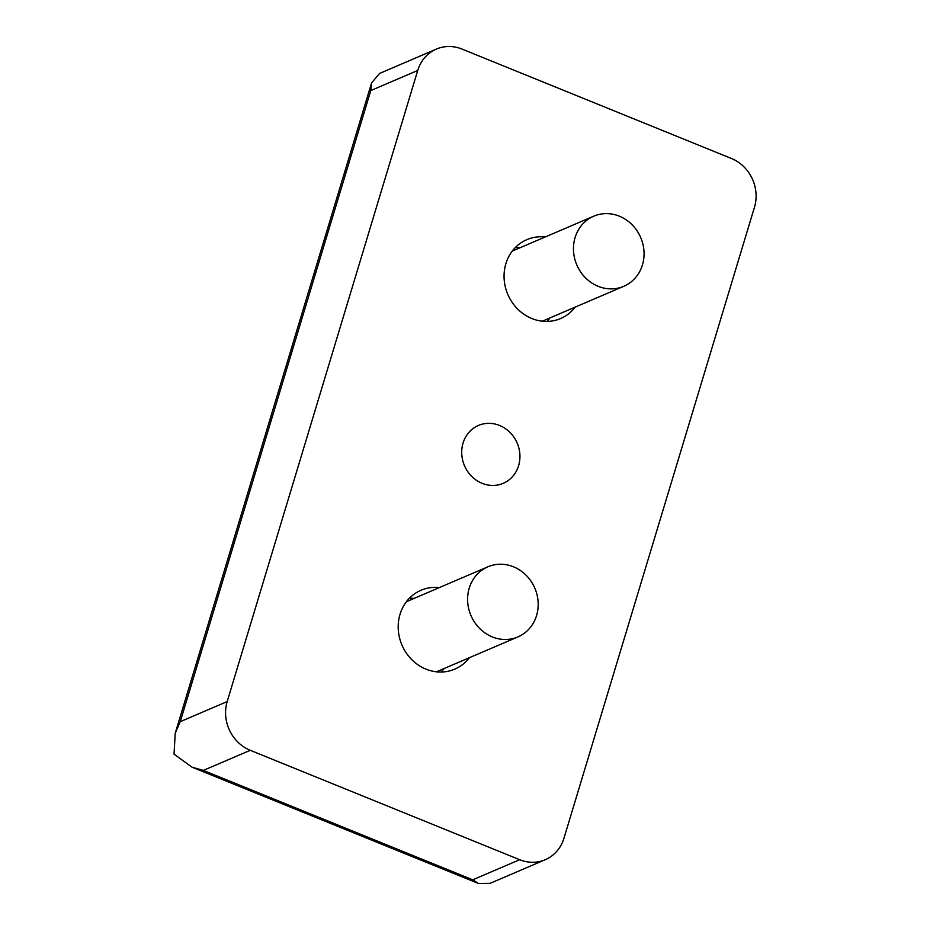 <?xml version="1.0" encoding="UTF-8"?>
<svg xmlns="http://www.w3.org/2000/svg" width="930" height="930" viewBox="0 0 930 930"><rect width="100%" height="100%" fill="white"/><g stroke="black" fill="none" stroke-linecap="round" stroke-linejoin="round"><path stroke-width="1.4" d="M439.355 587.586A42.908 39.095 66.8 0 0 421.011 590.259A42.908 39.095 66.8 0 0 398.284 629.703A42.908 39.095 66.8 0 0 425.998 669.147A42.908 39.095 66.8 0 0 454.793 669.147A42.908 39.095 66.8 0 0 469.383 657.708M441.076 672.041A42.908 39.095 66.8 0 0 444.11 668.531M545.213 236.976A42.908 39.095 66.8 0 0 526.868 239.638A42.908 39.095 66.8 0 0 504.141 279.093A42.908 39.095 66.8 0 0 531.855 318.525A42.908 39.095 66.8 0 0 560.65 318.525A42.908 39.095 66.8 0 0 575.24 307.086M546.933 321.42A42.908 39.095 66.8 0 0 549.967 317.921M482.1 483.321A31.469 28.667 66.8 0 0 503.223 483.321A31.469 28.667 66.8 0 0 519.882 454.386A31.469 28.667 66.8 0 0 499.561 425.463A31.469 28.667 66.8 0 0 478.439 425.463A31.469 28.667 66.8 0 0 461.78 454.398A31.469 28.667 66.8 0 0 482.1 483.321M492.307 636.922A38.142 34.747 -113.2 0 1 467.674 601.873A38.142 34.747 -113.2 0 1 487.878 566.8A38.142 34.747 -113.2 0 1 513.476 566.8A38.142 34.747 -113.2 0 1 538.11 601.861A38.142 34.747 -113.2 0 1 517.917 636.922A38.142 34.747 -113.2 0 1 492.307 636.922M598.164 286.312A38.142 34.747 -113.2 0 1 573.531 251.251A38.142 34.747 -113.2 0 1 593.735 216.19A38.142 34.747 -113.2 0 1 619.345 216.179A38.142 34.747 -113.2 0 1 643.979 251.24A38.142 34.747 -113.2 0 1 623.774 286.3A38.142 34.747 -113.2 0 1 598.164 286.312M731.387 158.472A38.142 34.747 -113.2 0 1 754.474 207.216L563.929 838.325A38.142 34.747 -113.2 0 1 545.271 859.704A38.142 34.747 -113.2 0 1 519.672 859.715L250.275 750.312A38.142 34.747 -113.2 0 1 227.187 701.569L417.733 70.459A38.142 34.747 -113.2 0 1 436.391 49.081A38.142 34.747 -113.2 0 1 461.989 49.069L731.387 158.472M414.071 598.42A42.908 39.095 66.8 0 0 409.456 598.188M519.928 247.799A42.908 39.095 66.8 0 0 515.313 247.578M436.391 49.081L379.556 73.458L371.57 82.933L370.791 90.559L417.733 70.459M370.791 90.559L180.246 721.68L175.212 733.282L174.038 754.149L191.952 767.145L203.333 770.412L250.275 750.312M203.333 770.412L472.731 879.815L478.473 883.5L490.075 883.349L545.271 859.704M180.246 721.68L227.187 701.569M472.731 879.815L519.672 859.715M487.878 566.8L406.422 601.698M593.735 216.19L512.279 251.077M175.212 733.282L371.57 82.933M191.952 767.145L478.473 883.5M517.917 636.922L436.449 671.809M623.774 286.3L542.306 321.199"/></g></svg>
